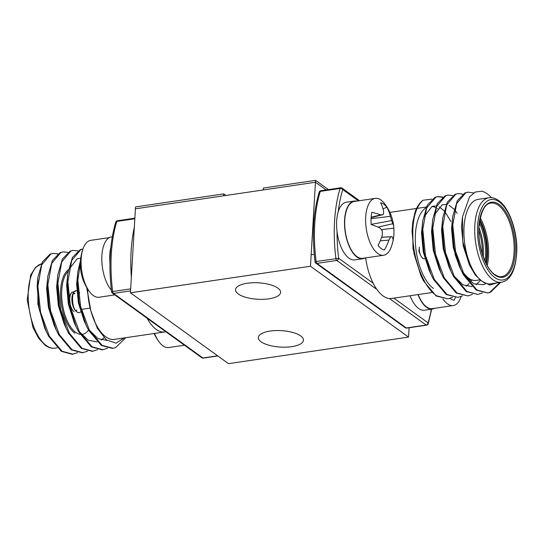 <?xml version="1.0" encoding="UTF-8"?>
<svg xmlns="http://www.w3.org/2000/svg" width="544" height="544" viewBox="0 0 544 544"><rect width="100%" height="100%" fill="white"/><g stroke="black" fill="none" stroke-linecap="round" stroke-linejoin="round"><path stroke-width="0.82" d="M291.686 346.657A22.59 8.228 3.4 0 1 258.352 337.525A22.59 8.228 3.4 0 1 270.11 331.065A22.59 8.228 3.4 0 1 303.443 340.197A22.59 8.228 3.4 0 1 291.686 346.657M268.858 298.826A22.59 8.228 3.4 0 1 235.525 289.694A22.59 8.228 3.4 0 1 247.282 283.24A22.59 8.228 3.4 0 1 280.616 292.373A22.59 8.228 3.4 0 1 268.858 298.826M310.474 266.24L408.537 337.09L228.494 363.657L130.431 292.808L310.474 266.24L315.466 182.247L326.121 189.944L315.466 182.247L315.581 180.343L328.406 189.611M409.095 327.74L408.537 337.09M315.581 180.343L263.364 188.047L263.255 189.958L315.466 182.247L135.422 208.814L130.431 292.808M420.539 255.136L418.894 251.274L419.356 247.105A8.214 3.801 81.6 0 0 420.539 255.136A8.214 3.801 81.6 0 0 422.763 258.271A8.214 3.801 81.6 0 0 424.415 258.76L424.912 258.692M491.477 197.676A51.333 23.766 81.6 0 0 487.268 193.882A51.333 23.766 81.6 0 0 481.909 191.182L475.313 192.032L469.554 196.84L462.488 216.838L462.774 241.4L469.492 265.112L475.354 275.114L482.072 281.309A42.711 19.774 81.6 0 0 490.668 283.859L501.473 282.261A42.711 19.774 -98.4 0 1 492.878 279.711A42.711 19.774 -98.4 0 1 474.803 233.947A42.711 19.774 -98.4 0 1 489.002 197.758L478.196 199.356A42.711 19.774 81.6 0 0 463.998 235.545A42.711 19.774 81.6 0 0 482.072 281.309L489.777 285.063L496.944 282.928M452.465 297.31L447.964 298.874L436.948 295.916C422.872 287.341 411.849 255.87 412.767 230.846C413.345 215.859 416.752 205.659 422.994 200.246A51.333 23.766 81.6 0 0 415.215 211.46L412.726 222.367L412.046 230.955L414.045 253.783L420.995 275.822L423.518 280.894L436.227 296.018L447.964 298.874M500.684 282.377L490.43 292.352L487.975 292.971L476.959 290.006L464.25 274.883L455.478 251.056L452.778 224.944L456.647 203.578L465.82 192.719L467.983 192.141L473.668 192.936M499.963 282.486L489.709 292.454L487.614 293.019M487.975 292.971L476.238 290.115L463.529 274.992L461.006 269.919L454.056 247.88L452.057 225.053L452.737 216.464L457.307 200.702L465.1 192.828L467.983 192.141M482.474 292.883L477.972 294.447L466.956 291.489L454.247 276.359L445.475 252.532L442.775 226.42L446.644 205.054L455.818 194.194L457.98 193.616L462.781 194.079M477.972 294.447L466.235 291.591L453.526 276.468L451.003 271.395L444.054 249.356L442.054 226.528L442.734 217.94L447.304 202.178L455.097 194.303L457.98 193.616M472.471 294.358L467.969 295.922L456.953 292.964L444.244 277.834L435.472 254.007L432.772 227.895L436.642 206.536L445.815 195.67L447.977 195.092L452.778 195.561M467.969 295.922L456.232 293.066L443.523 277.943L441 272.87L434.051 250.832L432.052 228.004L432.732 219.416L437.301 203.653L445.101 195.779L447.977 195.092M462.468 295.834L457.966 297.398L446.95 294.44L434.241 279.31L425.469 255.483L422.77 229.371L426.639 208.012L435.812 197.146L437.974 196.568L442.775 197.037M457.966 297.398L446.23 294.542L433.52 279.419L430.998 274.346L424.048 252.307L422.049 229.48L422.729 220.891L427.298 205.129L435.098 197.254L437.974 196.568M437.614 196.629L442.442 197.275M365.677 257.897A42.711 19.774 81.6 0 0 373.143 283.193A42.711 19.774 81.6 0 0 383.051 295.922A42.711 19.774 81.6 0 0 391.646 298.466L431.977 292.516M438.178 209.073A42.711 19.774 81.6 0 0 437.498 208.604M435.574 207.529A42.711 19.774 81.6 0 0 431.854 206.475M426.04 207.808A42.711 19.774 81.6 0 0 415.664 246.677A42.711 19.774 81.6 0 0 433.466 288.483M431.97 199.118L422.994 200.246M412.726 222.367L412.971 248.771L420.995 275.822M469.492 265.112L463.277 245.983L461.536 227.236L462.393 217.559M485.513 283.71L483.419 284.709L473.804 283.798L464.161 274.72M461.006 269.919L459.061 265.635L453.274 247.466L451.534 228.711L452.737 216.464M480.549 280.31L476.163 284.77M471.974 286.593L462.978 284.818L454.158 276.196M451.003 271.395L449.058 267.118L443.272 248.941L441.531 230.187L442.734 217.94M471.743 279.929L470.594 281.717M469.186 283.519L466.16 286.246M441 272.87L439.056 268.593L433.269 250.417L431.528 231.662L432.732 219.416M434.132 215.2L442.102 204.898L446.23 204.428M449.113 205.346L454.118 209.263M454.927 210.188L457.178 213.214M430.998 274.346L429.053 270.069L423.266 251.892L421.525 233.138L422.729 220.891M424.13 216.675L432.099 206.373L436.227 205.904M439.11 206.822L444.115 210.739M444.924 211.664L450.901 221.51M80.498 260.399L77.84 271.782L77.16 280.371L79.159 303.198L86.108 325.237L88.631 330.31L101.34 345.433L112.356 348.398L115.532 347.67L125.786 337.702M80.39 262.847L77.88 280.262L80.58 306.374L89.352 330.201L102.061 345.331L113.077 348.289M57.875 253.83L53.074 253.368L50.198 254.048L42.398 261.922L37.828 277.685L37.148 286.273L39.148 309.101L46.097 331.146L48.62 336.212L61.329 351.342L72.345 354.3L77.568 352.634M53.074 253.368L50.918 253.946L41.738 264.806L37.869 286.171L40.569 312.276L49.341 336.104L62.05 351.234L73.066 354.198M56.998 253.885A51.333 23.766 -98.4 0 1 57.562 254.055M67.878 252.355L63.077 251.892L60.2 252.572L52.401 260.447L47.831 276.209L47.151 284.798L49.15 307.625L56.1 329.671L58.623 334.737L71.332 349.867L82.348 352.825L87.57 351.159M63.077 251.892L60.921 252.47L51.741 263.33L47.872 284.696L50.572 310.801L59.344 334.628L72.053 349.758L83.069 352.716M77.88 250.879L73.08 250.417L70.203 251.097L62.404 258.971L57.834 274.734L57.154 283.322L59.153 306.15L66.103 328.195L68.626 333.261L81.335 348.384L92.351 351.349L97.573 349.683M73.08 250.417L70.924 250.995L61.744 261.854L57.875 283.22L60.574 309.325L69.346 333.152L82.056 348.282L93.072 351.24M103.074 349.765L92.058 346.807L79.349 331.677L70.577 307.85L67.878 281.738L71.747 260.379L80.927 249.519L82.96 248.955L80.206 249.621L72.406 257.496L67.837 273.258L67.157 281.846L69.156 304.674L76.106 326.713L78.628 331.786L91.338 346.909L102.354 349.874L107.576 348.208M165.804 331.731A42.711 19.774 -98.4 0 1 164.784 331.942L114.369 339.381A42.711 19.774 -98.4 0 1 105.781 336.831A42.711 19.774 -98.4 0 1 90.841 310.808A42.711 19.774 -98.4 0 1 87.625 288.959M164.784 331.942A42.711 19.774 -98.4 0 1 156.189 329.392A42.711 19.774 -98.4 0 1 147.104 318.22M46.097 331.146L44.581 327.814L37.869 304.123L37.828 277.685M124.345 337.912L115.926 343.148L106.311 339.816L97.335 328.318L90.841 310.808L86.809 287.654M47.831 276.209L46.628 288.463L48.368 307.21L54.155 325.387L56.1 329.671M57.834 274.734L56.63 286.98L58.371 305.735L64.158 323.911L66.103 328.195M80.723 258.203L77.207 258.74L69.238 269.042M67.837 273.258L66.633 285.505L68.374 304.259L74.161 322.436L76.106 326.713M79.261 331.52L88.08 340.143L97.077 341.918M101.266 340.088L103.992 337.702M80.39 264.704L79.24 267.566M77.84 271.782L76.636 284.029L78.377 302.784L84.164 320.96L86.108 325.237M89.264 330.045L98.11 338.681L107.12 340.428M86.686 287.443L90.841 310.808M364.949 258.006A29.158 13.498 -98.4 0 1 362.773 258.74A29.158 13.498 -98.4 0 1 345.161 231.866A29.158 13.498 -98.4 0 1 354.26 201.049A29.158 13.498 -98.4 0 1 356.558 201.124M362.773 258.74L354.851 259.91A29.158 13.498 -98.4 0 1 337.239 233.036A29.158 13.498 -98.4 0 1 346.338 202.218L354.26 201.049M434.574 308.312A29.158 13.498 -98.4 0 1 432.398 309.046A29.158 13.498 -98.4 0 1 417.989 294.583M432.398 309.046L424.476 310.216A29.158 13.498 -98.4 0 1 410.067 295.752M109.949 262.806A29.158 13.498 -98.4 0 1 110.854 247.153M111.391 290.183A29.158 13.498 -98.4 0 1 101.796 258.652A29.158 13.498 -98.4 0 1 111.561 236.864L112.288 236.756M381.358 229.663L393.802 228.14A23.854 11.043 -98.4 0 1 393.876 234.593A23.854 11.043 -98.4 0 1 393.604 237.463A23.854 11.043 -98.4 0 1 393.067 240.4A45.41 14.647 -172 0 0 392.027 236.694A44.894 0.585 176.9 0 1 390.599 236.83A44.894 28.961 153.4 0 1 388.933 240.094A45.41 38.379 131.6 0 1 384.37 249.948A23.854 11.043 -98.4 0 1 381.167 248.533A23.854 11.043 -98.4 0 1 378.066 245.398A45.41 34.714 -58.9 0 0 382.269 235.28A44.894 37.808 -95.1 0 0 382.262 230.806A44.894 27.071 -157.2 0 0 379.814 227.868A45.41 14.647 -172 0 0 371.171 224.577A23.854 11.043 -98.4 0 1 371.899 212.316A45.41 18.312 -1.3 0 1 380.582 214.894A44.894 3.04 -12 0 1 383.228 214.581A44.894 25.337 -36.8 0 0 383.683 211.494A45.41 34.714 -58.9 0 0 380.603 202.769A23.854 11.043 -98.4 0 1 383.806 204.184A23.854 11.043 -98.4 0 1 386.9 207.318A45.41 38.379 131.6 0 1 390.347 216.308A44.894 41.432 86.2 0 1 391.558 220.606A44.894 30.695 12.4 0 1 392.802 223.72A45.41 18.312 -1.3 0 1 393.781 226.828A45.41 18.312 -1.3 0 1 393.802 228.14M393.604 237.463A45.519 45.519 0 0 1 391.102 247.377A28.744 13.308 -98.4 0 1 383.636 255.245A28.744 13.308 -98.4 0 1 377.856 253.531A28.744 13.308 -98.4 0 1 365.711 216.886A28.744 13.308 -98.4 0 1 375.244 198.37A28.744 13.308 -98.4 0 1 381.024 200.083A28.744 13.308 -98.4 0 1 384.669 203.742A45.519 45.519 0 0 1 393.781 226.828M375.244 198.37L354.321 201.457A28.744 13.308 81.6 0 0 344.787 219.973A28.744 13.308 81.6 0 0 362.712 258.332L383.636 255.245M382.976 208.733L386.9 207.318M371.062 218.729L390.347 216.308M371.158 224.373L391.558 220.606M378.073 227.113L392.802 223.72M371.151 217.233L380.582 214.894M371.124 217.648L383.228 214.581M381.643 237.191L392.027 236.694M381.616 237.266L390.599 236.83M380.222 240.883L388.933 240.094M455.457 297.643A45.41 38.379 131.6 0 1 453.995 300.254A23.854 11.043 -98.4 0 1 450.792 298.84A23.854 11.043 -98.4 0 1 450.153 298.343M461.162 296.487A45.519 45.519 0 0 1 460.727 297.684A28.744 13.308 -98.4 0 1 453.261 305.551A28.744 13.308 -98.4 0 1 447.474 303.838A28.744 13.308 -98.4 0 1 442.911 298.88M418.2 294.549A28.744 13.308 81.6 0 0 432.337 308.638L453.261 305.551M154.578 333.452A28.744 13.308 81.6 0 0 159.29 342.169A28.744 13.308 81.6 0 0 162.935 345.828A28.744 13.308 81.6 0 0 168.715 347.541L184.464 345.216M109.385 237.599L90.698 240.36A28.744 13.308 81.6 0 0 83.232 248.22A45.519 45.519 0 0 0 80.73 258.135A23.854 11.043 81.6 0 0 80.458 261.011A23.854 11.043 81.6 0 0 80.532 267.464A45.41 18.312 178.7 0 0 80.553 268.777A45.519 45.519 0 0 0 89.672 291.863A28.744 13.308 81.6 0 0 93.31 295.521A28.744 13.308 81.6 0 0 99.09 297.235L114.838 294.909M83.232 248.22A28.744 13.308 81.6 0 0 81.165 258.876A28.744 13.308 81.6 0 0 89.672 291.863M223.754 193.888L223.645 195.799L135.422 208.814L135.531 206.91L223.754 193.888L225.93 195.459M479.604 221.061A34.7 16.068 -98.4 0 1 485.744 262.664M484.915 260.855A33.878 15.688 81.6 0 0 479.332 223.033M479.924 279.84L476.177 280.391A37.162 17.211 -98.4 0 1 468.697 278.174A37.162 17.211 -98.4 0 1 462.223 270.892M499.134 204.435A37.985 17.592 -98.4 0 1 515.182 252.851A37.985 17.592 -98.4 0 1 494.938 275.06A37.985 17.592 -98.4 0 1 478.897 226.637A37.985 17.592 -98.4 0 1 499.134 204.435M501.745 276.617A37.162 17.211 81.6 0 0 514.1 245.126A37.162 17.211 81.6 0 0 498.372 205.299A37.162 17.211 81.6 0 0 490.892 203.082C484.711 203.612 480.74 211.698 478.965 227.338C477.625 245.915 485.874 268.94 494.7 274.496C497.848 276.44 500.194 277.148 501.745 276.617M494.795 277.542A40.657 18.822 81.6 0 0 516.453 253.776A40.657 18.822 81.6 0 0 499.283 201.953A40.657 18.822 81.6 0 0 477.618 225.719A40.657 18.822 81.6 0 0 494.795 277.542M482.297 253.769A33.062 15.307 81.6 0 0 478.876 230.574M337.042 231.554A100.613 46.587 81.6 0 0 338.674 258.284L373.143 283.193M358.38 200.858L342.761 189.57A100.613 46.587 81.6 0 0 338.212 211.834M393.842 298.146L428.06 322.864A100.613 46.587 81.6 0 0 431.331 309.203M376.876 289.442L336.763 260.46A2.054 0.952 -98.4 0 1 335.92 258.59A102.666 47.539 -98.4 0 1 340.088 188.476L320.28 191.393A102.666 47.539 81.6 0 0 316.118 261.514L338.674 258.284A2.054 1.659 125.8 0 1 336.763 260.46L316.955 263.384L406.341 327.964L426.142 325.04L389.45 298.527M340.66 187.802A2.054 0.952 -98.4 0 0 340.088 188.476A2.054 1.306 17.1 0 1 342.761 189.57A2.054 1.659 125.8 0 0 342.162 188.17A2.054 2.054 0 0 0 340.66 187.802L320.851 190.726A2.054 2.054 0 0 0 319.192 192.154A2.054 1.306 17.1 0 1 320.28 191.393A2.054 0.952 -98.4 0 1 320.851 190.726M315.03 261.725A2.054 2.054 0 0 0 315.867 263.14A2.054 1.659 125.8 0 0 316.955 263.384A2.054 0.952 -98.4 0 1 316.118 261.514L315.03 261.725C311.882 235.314 313.269 212.126 319.192 192.154M428.06 322.864A2.054 1.659 125.8 0 1 426.142 325.04A2.054 0.952 -98.4 0 0 426.557 325.162A2.054 2.054 0 0 0 428.223 323.734A2.054 1.306 -162.9 0 0 428.06 322.864M406.341 327.964A2.054 1.659 125.8 0 1 405.253 327.719A2.054 2.054 0 0 0 406.756 328.086A2.054 0.952 -98.4 0 1 406.341 327.964M480.209 217.899A37.162 17.211 -98.4 0 1 487.24 265.52M486.404 263.983A36.346 16.83 81.6 0 0 479.856 219.613M478.958 227.48A33.878 15.688 -98.4 0 1 483.269 256.714M465.97 276.121A33.878 15.688 -98.4 0 1 465.276 275.652M74.453 293.801A9.037 4.182 81.6 0 0 74.426 293.78A9.037 4.182 81.6 0 0 73.44 293.291M73.107 294.032A8.214 3.801 -98.4 0 1 73.447 293.95M69.408 302.056L69.564 296.772L70.366 294.284L71.652 292.597L73.148 291.917A10.268 4.753 81.6 0 0 69.734 300.614A10.268 4.753 81.6 0 0 74.079 311.617M73.63 292.958A9.445 4.372 -98.4 0 1 74.453 293.4A9.445 4.372 -98.4 0 1 74.868 293.74M76.772 290.707A11.091 5.134 81.6 0 0 72.202 299.173A11.091 5.134 81.6 0 0 76.915 311.957A11.091 5.134 81.6 0 0 80.689 311.8M81.614 310.508A11.091 5.134 81.6 0 0 82.137 309.271M79.744 293.019A11.091 5.134 81.6 0 0 78.214 291.394M75.942 311.059A10.268 4.753 -98.4 0 1 72.107 302.45A10.268 4.753 -98.4 0 1 73.29 293.094M88.502 330.072A33.062 15.307 -98.4 0 1 81.498 334.424M80.09 334.329A33.062 15.307 -98.4 0 1 75.704 332.377A33.062 15.307 -98.4 0 1 62.166 302.274A33.062 15.307 -98.4 0 1 68.116 271.374M41.466 263.86A42.711 19.774 81.6 0 0 28.342 300.948A42.711 19.774 81.6 0 0 46.362 345.603A42.711 19.774 81.6 0 0 54.958 348.153L57.086 347.834M134.83 218.763L116.831 221.415A102.666 47.539 81.6 0 0 112.662 291.536L130.662 288.878M131.349 277.311A102.666 47.539 -98.4 0 1 134.32 227.317M130.546 290.89L113.506 293.4L202.885 357.986L217.627 355.81M112.418 293.162A2.054 1.659 -54.2 0 0 113.506 293.4A2.054 0.952 81.6 0 1 112.662 291.536L111.581 291.747A2.054 2.054 0 0 0 112.418 293.162L201.797 357.741A2.054 1.659 -54.2 0 0 202.885 357.986A2.054 0.952 81.6 0 0 203.3 358.108L217.838 355.96M115.736 222.176A2.054 1.306 17.1 0 1 116.831 221.415A2.054 0.952 81.6 0 1 117.402 220.748A2.054 2.054 0 0 0 115.736 222.176C109.82 242.141 108.433 265.336 111.581 291.747M68.415 269.668A33.878 15.688 81.6 0 0 60.887 300.839A33.878 15.688 81.6 0 0 74.936 333.248M76.024 310.828A9.037 4.182 81.6 0 0 76.854 310.053M476.177 280.391C473.736 280.813 471.097 280.038 468.262 278.072L463.209 272.904M460.149 268.029L454.859 254.041M501.473 282.261C510.707 280.412 515.828 269.878 516.827 250.655C517.337 230.452 508.878 207.346 498.685 200.552C495.339 198.2 492.109 197.268 489.002 197.758M431.671 309.155L428.223 323.734M342.162 188.17L359.496 200.695M315.867 263.14L405.253 327.719M426.557 325.162L406.756 328.086M426.394 206.999L417.112 208.366M416.541 208.454L389.864 212.391M466.398 276.529L464.841 275.55M81.321 309.393L90.025 308.108M41.466 263.847L35.482 267.43L30.682 275.108L27.2 299.86L32.939 327.427L38.597 338.246L45.274 345.358C48.62 347.704 51.85 348.636 54.958 348.153M201.797 357.741A2.054 2.054 0 0 0 203.3 358.108M117.402 220.748L134.864 218.171M76.677 311.392C71.196 309.121 71.706 289.122 75.31 291.598M313.296 218.715L314.16 218.593M311.161 254.735L314.228 254.279M154.095 333.52A45.519 45.519 0 0 0 159.29 342.169"/></g></svg>
